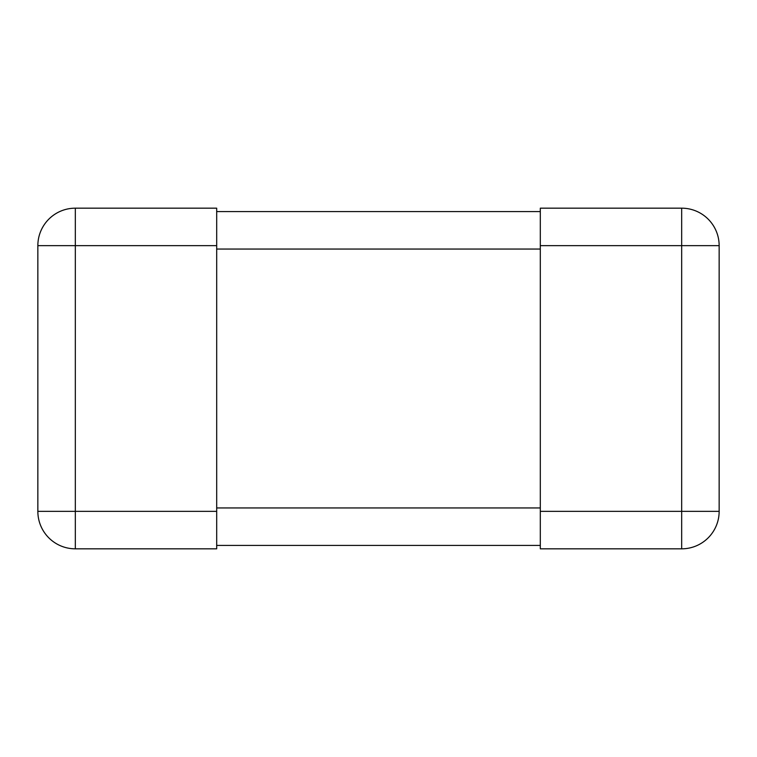<?xml version="1.0" encoding="UTF-8"?>
<svg xmlns="http://www.w3.org/2000/svg" width="757" height="757" viewBox="0 0 757 757"><rect width="100%" height="100%" fill="white"/><g stroke="black" fill="none" stroke-linecap="round" stroke-linejoin="round"><path stroke-width="1.14" d="M37.85 511.353L37.85 245.647L216.691 245.647L216.691 548.825L75.322 548.825A37.472 37.472 0 0 1 37.85 511.353A37.472 37.472 0 0 0 75.322 548.825L75.322 511.353L37.85 511.353M216.691 511.353L75.322 511.353L75.322 208.175A37.472 37.472 0 0 0 37.85 245.647A37.472 37.472 0 0 1 75.322 208.175L216.691 208.175L216.691 245.647M540.309 511.353L719.15 511.353L719.15 245.647A37.472 37.472 0 0 0 681.678 208.175L540.309 208.175L540.309 245.647L681.678 245.647L681.678 548.825L540.309 548.825L540.309 245.647M719.15 511.353A37.472 37.472 0 0 1 681.678 548.825A37.472 37.472 0 0 0 719.15 511.353M216.691 545.418L540.309 545.418M216.691 211.582L540.309 211.582M681.678 208.175L681.678 245.647L719.15 245.647M216.691 507.947L540.309 507.947M216.691 249.053L540.309 249.053"/></g></svg>
